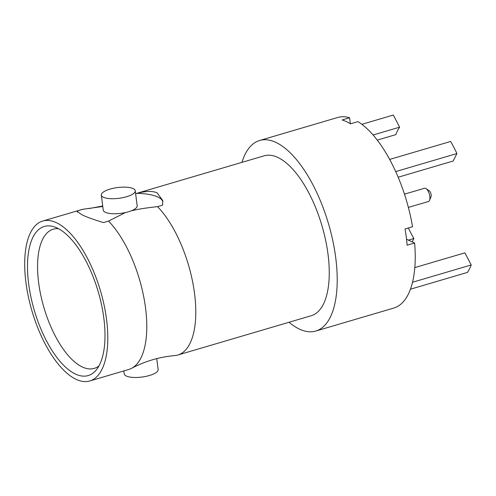 <?xml version="1.0" encoding="UTF-8"?>
<svg xmlns="http://www.w3.org/2000/svg" width="496" height="496" viewBox="0 0 496 496"><rect width="100%" height="100%" fill="white"/><g stroke="black" fill="none" stroke-linecap="round" stroke-linejoin="round"><path stroke-width="0.74" d="M289.05 322.257A99.324 42.544 -106.4 0 0 299.665 329.208A99.324 42.544 73.6 0 0 315.766 331.043A99.324 42.544 73.6 0 0 332.853 240.92A99.324 42.544 73.6 0 0 275.726 142.327A99.324 42.544 -106.4 0 0 259.625 140.492A99.324 42.544 -106.4 0 0 241.943 162.359M135.619 193.682L264.139 155.818A83.347 35.7 -106.4 0 1 277.648 157.356A83.347 35.7 73.6 0 1 325.593 240.089A83.347 35.7 73.6 0 1 311.246 315.716L177.785 355.037A83.347 35.7 73.6 0 1 176.57 355.341L170.308 356.072C156.649 357.808 143.778 361.875 131.694 368.28A83.347 35.7 73.6 0 1 128.786 369.47L89.801 380.959A83.347 35.7 73.6 0 1 76.291 379.415A83.347 35.7 -106.4 0 1 28.353 296.682A83.347 35.7 -106.4 0 1 42.693 221.055L81.679 209.572A83.347 35.7 73.6 0 1 82.894 209.269L102.777 206.472M315.766 331.043L393.774 308.059A99.324 42.544 73.6 0 0 414.625 242.984L407.142 245.191A99.324 42.544 73.6 0 0 405.058 228.941L412.542 226.734A99.324 42.544 73.6 0 0 357.957 121.625L350.474 123.833A99.324 42.544 73.6 0 0 346.245 121.551A99.324 42.544 73.6 0 0 342.11 119.976L349.599 117.769A99.324 42.544 73.6 0 0 337.633 117.509L259.625 140.492M389.658 159.433L450.653 141.465A91.382 39.141 73.6 0 1 456.928 153.549L453.139 161.033L398.164 177.227M395.696 171.591L456.928 153.549M414.625 242.984L406.54 239.258M414.817 267.586L464.901 252.836L471.2 264.963A91.382 39.141 73.6 0 1 467.424 272.416L410.446 289.199M412.536 282.249L471.2 264.963M350.368 123.764L349.599 117.769M377.258 140.108L395.87 134.627A76.694 32.854 -106.4 0 1 399.64 127.174L373.085 134.999M361.869 124.316L393.34 115.041L399.64 127.174M408.419 240.126L413.906 238.508L412.201 241.868M408.351 227.974A76.694 32.854 -106.4 0 0 413.906 238.508M408.369 207.415L428.445 201.506A6.907 2.957 -106.4 0 0 429.555 200.316A6.907 2.957 -106.4 0 0 429.331 194.041A6.907 2.957 -106.4 0 0 426.12 188.641A6.907 2.957 -106.4 0 0 425.661 188.375A6.907 2.957 -106.4 0 0 424.539 188.244L404.463 194.159M429.555 200.316L431.018 196.714A3.453 1.482 -106.4 0 0 430.906 193.576A3.453 1.482 -106.4 0 0 429.3 190.879L426.12 188.641M135.625 193.731L136.964 193.341C145.942 190.979 152.656 190.817 157.12 192.87L162.8 200.582L162.589 205.158L157.523 206.646A83.347 35.7 73.6 0 1 194.382 292.305A83.347 35.7 73.6 0 1 177.785 355.037M123.845 370.927L124.217 373.854A17.1 5.419 -7.3 0 0 126.356 376.049A17.1 5.419 -7.3 0 0 145.787 376.408A17.1 5.419 -7.3 0 0 158.143 369.508L156.748 358.62M162.893 201.773A43.183 13.69 -7.3 0 0 136.964 193.341M157.523 206.646C146.19 207.867 137.411 209.269 131.18 210.862A17.1 5.419 -7.3 0 0 137.169 205.784L135.247 190.755A17.1 5.419 -7.3 0 0 133.108 188.561A17.1 5.419 -7.3 0 0 113.671 188.201A17.1 5.419 -7.3 0 0 101.32 195.102A17.1 5.419 -7.3 0 0 103.459 197.29A17.1 5.419 -7.3 0 0 122.89 197.65A17.1 5.419 -7.3 0 0 135.247 190.755M101.32 195.102L103.242 210.13A17.1 5.419 -7.3 0 0 105.388 212.325A17.1 5.419 -7.3 0 0 125.476 212.542A17.1 5.419 -7.3 0 0 131.18 210.862M125.476 212.542L108.525 221.086A83.347 35.7 73.6 0 1 144.869 303.273A83.347 35.7 73.6 0 1 131.694 368.28M77.407 212.083A43.183 13.69 -7.3 0 1 77.822 210.763L77.128 211.563L82.255 214.923C86.732 217.093 93.794 219.647 103.453 222.58L108.525 221.086M77.822 210.763L82.894 209.269M89.801 380.959A83.347 35.7 73.6 0 0 104.141 305.331A83.347 35.7 73.6 0 0 56.203 222.599A83.347 35.7 -106.4 0 0 42.693 221.055M56.879 227.893A77.723 33.294 73.6 0 1 98.94 294.24A77.723 33.294 73.6 0 1 96.373 369.824A77.723 33.294 73.6 0 1 75.615 374.127A77.723 33.294 -106.4 0 1 28.991 286.26A77.723 33.294 -106.4 0 1 54.25 226.852A77.723 33.294 -106.4 0 1 56.879 227.893M98.964 365.924A72.552 31.081 73.6 0 1 94.457 368.33A72.552 31.081 73.6 0 1 82.479 367.052A72.552 31.081 -106.4 0 1 40.691 294.779A72.552 31.081 -106.4 0 1 53.456 229.146A72.552 31.081 -106.4 0 1 58.54 228.724M102.715 205.989L89.156 208.537"/></g></svg>
